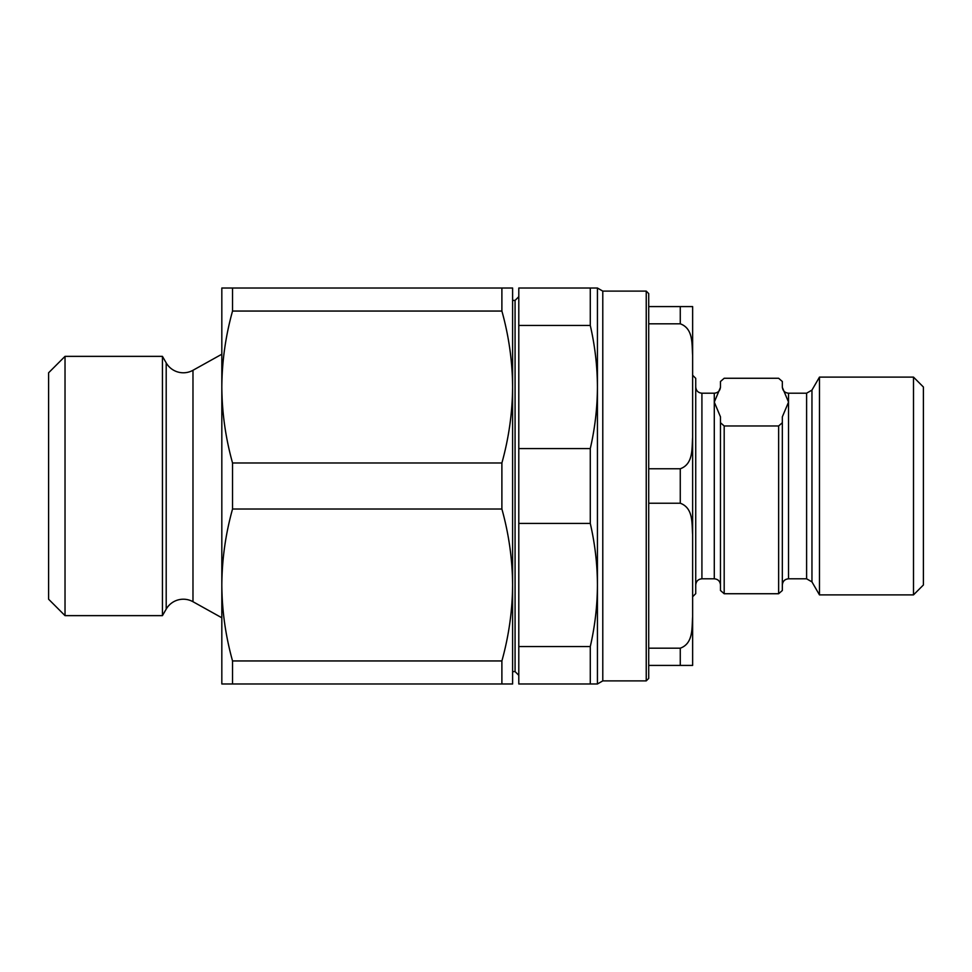 <?xml version="1.0" encoding="UTF-8"?>
<svg xmlns="http://www.w3.org/2000/svg" width="972" height="972" viewBox="0 0 972 972"><rect width="100%" height="100%" fill="white"/><g stroke="black" fill="none" stroke-linecap="round" stroke-linejoin="round"><path stroke-width="1.46" d="M166.2 362.884A19.792 19.792 0 0 0 192.978 370.283L192.978 601.717A19.792 19.792 0 0 0 166.2 609.116L162.433 615.64L162.433 356.36L166.2 362.884L166.2 609.116M692.635 599.833L692.635 596.747L695.733 593.649L695.733 378.351L692.635 375.253L692.635 372.167L692.635 599.833M913.498 594.888L913.498 377.112L923.4 387.014L923.4 584.986L913.498 594.888L819.469 594.888L819.469 377.112L811.96 390.1L806.602 393.198L788.535 393.198C784.769 392.834 782.715 390.768 782.339 387.014M512.609 671.603L515.075 671.603L515.075 300.397L512.609 300.397L512.609 299.157L512.609 387.014C512.426 412.614 508.854 437.935 501.892 462.976L501.892 509.024C508.866 534.102 512.438 559.422 512.609 584.986C512.426 610.586 508.854 635.907 501.892 660.948L501.892 683.972L512.609 683.972L512.609 387.014C512.438 361.45 508.866 336.13 501.892 311.052L232.539 311.052C225.565 336.093 221.993 361.414 221.823 387.014L221.823 584.998M192.978 601.717L221.823 617.779M221.823 387.002L221.823 288.028L232.539 288.028L232.539 311.052M192.978 370.283L221.823 354.221M65.027 615.64L48.6 599.214L48.6 372.786L65.027 356.36L65.027 615.64L162.433 615.64M65.027 356.36L162.433 356.36M646.234 388.557L646.234 680.886L602.786 680.886L602.786 291.114L646.234 291.114L646.234 388.557M646.234 291.114L648.713 293.593L648.713 503.229L680.266 503.229C693.692 508.125 691.724 524.078 692.635 534.551L692.635 665.419L648.713 665.419L648.713 678.407L646.234 680.886M648.713 503.229L648.713 665.419M590.283 448.566C594.961 428.288 597.343 407.766 597.428 387.014C597.343 366.347 594.961 345.825 590.283 325.45L518.793 325.45L518.793 448.566L590.283 448.566L590.283 523.434L518.793 523.434L518.793 646.55L590.283 646.55C594.973 626.102 597.355 605.58 597.428 584.986C597.367 564.428 594.986 543.907 590.283 523.434M518.793 325.45L518.793 288.028L597.428 288.028L597.428 683.972L518.793 683.972L518.793 646.55M590.283 288.028L590.283 325.45M590.283 646.55L590.283 683.972M518.793 448.566L518.793 523.434M501.892 660.948L232.539 660.948C225.565 635.87 221.993 610.55 221.823 584.986L221.823 683.972L501.892 683.972M232.539 660.948L232.539 683.972M221.823 584.986C221.993 559.386 225.565 534.065 232.539 509.024L501.892 509.024M501.892 462.976L232.539 462.976L232.539 509.024M232.539 462.976C225.565 437.898 221.993 412.578 221.823 387.014M512.609 387.014L512.609 288.028L232.539 288.028M501.892 288.028L501.892 311.052M811.96 390.1L811.96 581.9L806.602 578.802L788.535 578.802L788.535 402.116L782.339 387.378L782.339 381.51L778.633 378.266L724.189 378.266L720.471 381.51L720.471 387.378L714.286 402.116L714.286 393.198L701.918 393.198C698.163 392.834 696.098 390.768 695.733 387.014M788.535 393.198L788.535 402.116L782.339 416.854L782.339 590.49L778.633 593.734L778.633 425.967L782.339 422.711M778.633 425.967L724.189 425.967L724.189 593.734L778.633 593.734M724.189 593.734L720.471 590.49L720.471 422.711L724.189 425.967M720.471 422.711L720.471 416.854L714.286 402.116L714.286 578.802C718.053 579.166 720.106 581.232 720.471 584.986M692.635 306.581L680.266 306.581L692.635 306.581L692.635 355.132C691.748 344.623 693.619 328.597 680.266 323.81C693.692 328.706 691.724 344.671 692.635 355.132L692.635 437.449C691.748 447.958 693.619 463.996 680.266 468.771L648.713 468.771M692.635 616.868C691.748 627.377 693.619 643.403 680.266 648.19L648.713 648.19M648.713 323.81L680.266 323.81L680.266 306.581L648.713 306.581M714.286 578.802L701.918 578.802L701.918 393.198M806.602 578.802L806.602 393.198M680.266 468.771L680.266 503.229M680.266 648.19L680.266 665.419M701.918 578.802C698.163 579.166 696.098 581.232 695.733 584.986M913.498 377.112L819.469 377.112M515.075 300.397L518.793 296.691M597.428 288.028L602.786 291.114M597.428 683.972L602.786 680.886M515.075 671.603L518.793 675.309M811.96 581.9L819.469 594.888M788.535 578.802C784.769 579.166 782.715 581.232 782.339 584.986M714.286 393.198C718.053 392.834 720.106 390.768 720.471 387.014"/></g></svg>
